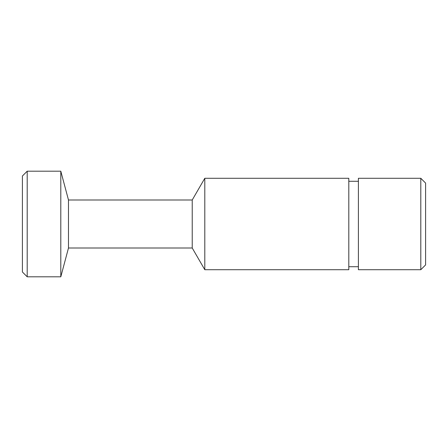 <?xml version="1.0" encoding="UTF-8"?>
<svg xmlns="http://www.w3.org/2000/svg" width="448" height="448" viewBox="0 0 448 448"><rect width="100%" height="100%" fill="white"/><g stroke="black" fill="none" stroke-linecap="round" stroke-linejoin="round"><path stroke-width="0.67" d="M27.199 276.802L22.4 271.998L22.4 176.002L27.199 171.198L27.199 276.802L60.799 276.802L60.799 171.198L27.199 171.198M68.482 248.002L192.226 248.002L192.226 199.998L68.482 199.998L68.482 248.002L60.799 276.802M204.798 224L204.798 269.718L348.802 269.718L348.802 178.282L204.798 178.282L204.798 224M420.801 178.282L425.6 183.081L425.6 264.919L420.801 269.718L420.801 178.282L358.4 178.282L358.4 269.718L420.801 269.718M192.226 248.002L204.798 269.718M348.802 266.722L358.4 266.722M348.802 181.278L358.4 181.278M192.226 199.998L204.798 178.282M68.482 199.998L60.799 171.198"/></g></svg>
